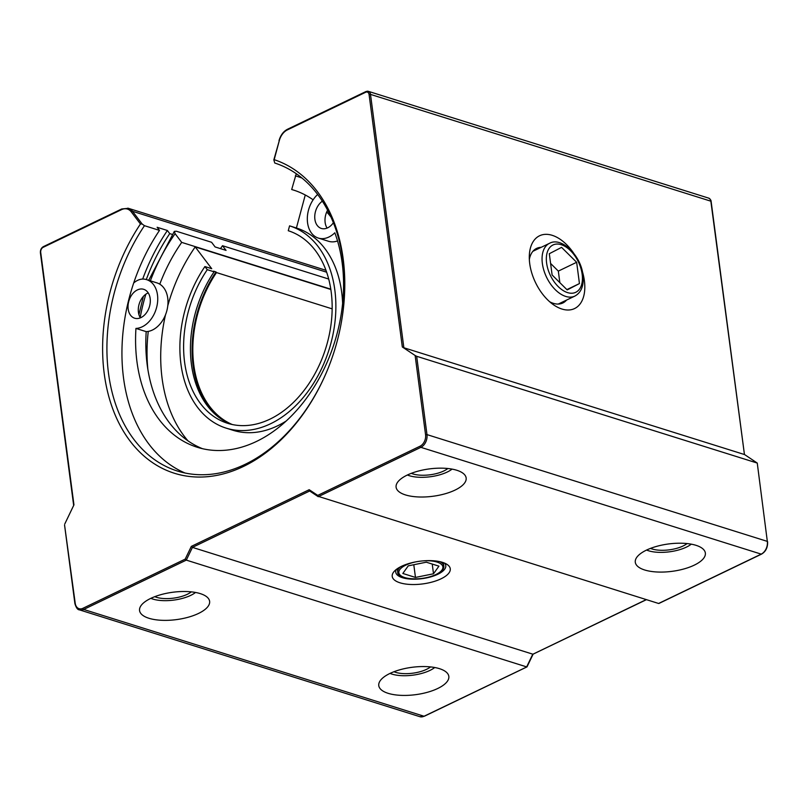 <?xml version="1.0" encoding="UTF-8"?>
<svg xmlns="http://www.w3.org/2000/svg" width="808" height="808" viewBox="0 0 808 808"><rect width="100%" height="100%" fill="white"/><g stroke="black" fill="none" stroke-linecap="round" stroke-linejoin="round"><path stroke-width="1.21" d="M148.218 292.89A15.14 10.666 -72.6 0 0 138.431 312.272A15.14 10.666 -72.6 0 0 140.38 317.857M150.167 298.475A15.14 10.666 107.4 0 1 145.985 313.423A15.14 10.666 107.4 0 1 134.633 318.211A15.14 10.666 107.4 0 1 128.179 309.05A15.14 10.666 107.4 0 1 132.361 294.102A15.14 10.666 107.4 0 1 143.703 289.315A15.14 10.666 107.4 0 1 150.167 298.475M327.604 210.141A15.14 10.666 -72.6 0 0 325.139 222.493A15.14 10.666 -72.6 0 0 327.089 228.078M333.391 222.715A15.14 10.666 107.4 0 1 321.352 228.442A15.14 10.666 107.4 0 1 314.888 219.281A15.14 10.666 107.4 0 1 322.362 201.172M146.723 279.689L156.974 282.901A25.24 17.786 107.4 0 1 167.185 309.333A25.24 17.786 107.4 0 1 146.197 331.634L135.946 328.422A25.24 17.786 -72.6 0 0 156.934 306.121A25.24 17.786 -72.6 0 0 146.723 279.689A25.24 17.786 -72.6 0 0 145.602 279.386A20.19 14.231 107.4 0 0 133.684 283.002M146.197 331.634A141.329 99.586 -72.6 0 0 202.454 448.682M317.685 194.476A20.19 14.231 107.4 0 0 314.181 198.334A25.24 17.786 -72.6 0 0 318.322 238.067A25.24 17.786 -72.6 0 0 334.825 232.785A141.329 99.586 107.4 0 1 256.56 441.41A141.329 99.586 107.4 0 1 197.263 447.268A141.329 99.586 107.4 0 1 135.946 328.422M337.532 240.936A25.24 17.786 107.4 0 1 328.573 241.289L318.322 238.067M393.991 671.721A21.957 8.575 172.5 0 0 395.708 672.357A21.957 8.575 172.5 0 0 430.523 666.913M650.521 548.38A21.957 8.575 172.5 0 0 652.238 549.006A21.957 8.575 172.5 0 0 687.053 543.562M411.322 473.316A21.957 8.575 172.5 0 0 413.039 473.953A21.957 8.575 172.5 0 0 447.854 468.509M154.782 596.668A21.957 8.575 172.5 0 0 156.499 597.304A21.957 8.575 172.5 0 0 191.314 591.86M533.118 654.147L527.028 666.832L424.049 716.241L83.699 609.454A1.01 0.596 -115.7 0 1 82.901 608.313A9.09 6.403 107.4 0 1 75.205 603.192L64.549 524.927M420.059 446.198L317.746 495.395L317.817 496.213L318.251 496.678L420.867 447.339A10.09 7.11 -72.6 0 0 425.695 442.148A10.09 7.11 -72.6 0 0 426.978 434.603L425.564 434.734A9.09 6.403 107.4 0 1 420.059 446.198A1.01 0.596 64.3 0 0 420.867 447.339L761.217 554.126L658.601 603.475L317.817 496.213M369.084 94.526L402.323 346.975L403.859 347.753L370.498 94.395A5.05 3.555 -72.6 0 0 368.993 91.647A5.05 3.555 -72.6 0 0 368.347 91.334A5.05 3.555 -72.6 0 0 366.226 91.546A1.01 0.596 64.3 0 0 365.671 92.253A4.04 2.848 107.4 0 1 369.084 94.526L370.498 94.395L710.848 201.182L744.441 454.53L403.859 347.753M659.136 603.313L658.601 603.475L659.136 603.313M744.431 454.46L757.258 463.065L767.327 541.39L426.978 434.603L416.675 356.288L415.13 355.5L425.564 434.734M646.269 599.607L533.139 654.096M140.451 223.978L142.147 224.008L132.492 211.282A1.01 0.636 142.8 0 0 131.229 211.827L140.451 223.978A164.539 115.938 -72.6 0 0 115.251 415.161A164.539 115.938 -72.6 0 0 243.471 466.448A164.539 115.938 -72.6 0 0 327.755 369.236A164.539 115.938 -72.6 0 0 339.36 332.26A164.539 115.938 -72.6 0 0 274.185 159.671L279.295 140.643A14.13 9.959 107.4 0 1 287.335 129.916L365.671 92.253M279.295 140.643L273.831 159.863L274.771 163.024A161.519 113.807 107.4 0 1 339.32 332.431M317.746 495.395L309.201 489.709L309.272 490.527L317.999 496.506M309.201 489.709L191.324 546.39L192.435 547.38L309.686 491.001M191.324 546.39L185.204 559.126L186.315 560.116L526.665 666.903L532.785 654.167L192.435 547.38L186.315 560.116L83.699 609.454A10.09 7.11 -72.6 0 1 79.467 609.868A10.09 7.11 -72.6 0 1 78.164 609.242M327.826 369.064A161.519 113.807 107.4 0 1 245.157 464.327A161.519 113.807 107.4 0 1 177.396 471.024A161.519 113.807 107.4 0 1 144.46 225.684L142.147 224.008M442.501 562.358A29.27 11.433 172.5 0 0 394.334 571.226A29.27 11.433 172.5 0 0 399.99 582.8A29.27 11.433 172.5 0 0 438.128 580.073A29.27 11.433 172.5 0 0 446.895 564.307A29.27 11.433 172.5 0 0 442.501 562.358M444.511 563.085A25.24 9.858 -7.5 0 1 445.784 565.6A25.24 9.858 -7.5 0 1 430.543 576.942A25.24 9.858 -7.5 0 1 402.435 577.7A25.24 9.858 -7.5 0 1 395.738 572.185A25.24 9.858 -7.5 0 1 396.324 569.428M573.569 253.066A40.38 23.917 64.3 0 0 545.339 234.35A40.38 23.917 64.3 0 0 529.341 255.126A40.38 23.917 64.3 0 0 529.715 263.59A40.38 23.917 64.3 0 0 553.056 304.454A40.38 23.917 64.3 0 0 584.386 280.74A40.38 23.917 64.3 0 0 582.285 271.185M529.341 259.429A30.28 17.938 -115.7 0 1 536.603 248.399A30.28 17.938 -115.7 0 1 541.178 247.319M566.549 300.081A30.28 17.938 -115.7 0 1 562.843 302.98A30.28 17.938 -115.7 0 1 549.692 301.768M439.441 668.66A35.33 13.797 -7.5 0 1 447.773 673.761A35.33 13.797 -7.5 0 1 430.624 691.315A35.33 13.797 -7.5 0 1 388.143 693.325A35.33 13.797 -7.5 0 1 379.104 682.81A35.33 13.797 -7.5 0 1 403.384 668.873A35.33 13.797 -7.5 0 1 439.441 668.66M390.062 673.397A27.007 10.544 172.5 0 0 392.042 674.125A27.007 10.544 172.5 0 0 434.744 667.509M200.243 593.607A35.33 13.797 -7.5 0 1 208.565 598.708A35.33 13.797 -7.5 0 1 191.425 616.262A35.33 13.797 -7.5 0 1 148.935 618.271A35.33 13.797 -7.5 0 1 139.895 607.747A35.33 13.797 -7.5 0 1 164.175 593.819A35.33 13.797 -7.5 0 1 200.243 593.607M150.864 598.344A27.007 10.544 172.5 0 0 152.833 599.061A27.007 10.544 172.5 0 0 195.546 592.456M695.981 545.309A35.33 13.797 -7.5 0 1 704.303 550.42A35.33 13.797 -7.5 0 1 687.164 567.974A35.33 13.797 -7.5 0 1 644.673 569.983A35.33 13.797 -7.5 0 1 635.633 559.459A35.33 13.797 -7.5 0 1 659.914 545.531A35.33 13.797 -7.5 0 1 695.981 545.309M646.602 550.046A27.007 10.544 172.5 0 0 648.572 550.773A27.007 10.544 172.5 0 0 691.284 544.168M456.783 470.256A35.33 13.797 -7.5 0 1 465.105 475.367A35.33 13.797 -7.5 0 1 447.955 492.91A35.33 13.797 -7.5 0 1 405.475 494.92A35.33 13.797 -7.5 0 1 396.435 484.406A35.33 13.797 -7.5 0 1 420.716 470.478A35.33 13.797 -7.5 0 1 456.783 470.256M407.394 474.993A27.007 10.544 172.5 0 0 409.373 475.72A27.007 10.544 172.5 0 0 452.076 469.115M294.991 190.547L291.688 189.516A141.329 99.586 107.4 0 1 293.354 190.011A141.329 99.586 107.4 0 1 313.13 199.808M326.725 211.938A141.329 99.586 107.4 0 1 330.997 217.079M159.782 284.174A141.329 99.586 107.4 0 1 181.709 242.39L175.104 233.684L174.346 231.351L176.376 231.239L211.575 242.279L215.11 246.945L226.048 250.379L222.503 245.713L328.704 279.033M231.108 424.261A100.95 71.134 107.4 0 1 214.1 271.821L207.272 269.68A100.95 71.134 -72.6 0 0 227.654 423.311A100.95 71.134 -72.6 0 0 270.003 419.13A100.95 71.134 -72.6 0 0 331.553 319.837A100.95 71.134 -72.6 0 0 288.264 230.734L289.567 225.856A105.989 74.69 107.4 0 1 289.607 225.866A105.989 74.69 107.4 0 1 335.249 319.352A105.989 74.69 107.4 0 1 270.609 423.735A105.989 74.69 107.4 0 1 226.139 428.129A105.989 74.69 107.4 0 1 204.909 266.559L211.736 268.711L195.213 246.915L330.846 289.476M226.139 428.129L232.977 430.27A105.989 74.69 -72.6 0 0 277.447 425.877A105.989 74.69 -72.6 0 0 286.224 420.978M342.622 303.444A105.989 74.69 -72.6 0 0 296.445 228.007A105.989 74.69 -72.6 0 0 296.405 227.997L289.648 225.876M220.483 248.632A161.519 113.807 107.4 0 1 222.503 245.713M305.262 194.991L296.405 227.997M187.951 440.825A141.329 99.586 107.4 0 1 165.519 314.767M167.771 305.828A141.329 99.586 107.4 0 1 195.213 246.915M207.272 269.68L204.909 266.559M332.159 308.858L216.493 272.569A100.95 71.134 -72.6 0 0 232.33 424.543M216.493 272.569L216.019 271.953A101.96 71.841 -72.6 0 0 217.433 416.251M216.019 271.953L213.625 271.195L214.1 271.821M296.273 173.71L291.688 189.516M147.884 369.559A141.329 99.586 107.4 0 1 148.258 331.411M330.795 289.173L181.709 242.39M172.235 234.401L169.741 233.613A161.519 113.807 -72.6 0 0 146.288 279.558M533.28 250.874A30.28 17.938 -115.7 0 1 533.846 250.844M550.591 263.438L558.328 271.104L559.843 282.649M576.649 262.287L579.447 283.568L567.186 289.921L552.116 274.993L549.309 253.712L561.58 247.369L576.649 262.287L558.328 271.104M579.447 283.568L566.873 289.618M433.512 573.781L415.464 577.437L402.839 573.468L408.252 565.852L426.291 562.196L438.926 566.155L433.512 573.781L432.229 564.055M415.464 577.437L413.797 564.731M185.032 473.013A161.519 113.807 107.4 0 1 159.489 230.401L144.46 225.684M159.489 230.401L157.136 227.29L167.387 230.502A166.559 117.362 -72.6 0 0 142.683 279.063M167.387 230.502L169.741 233.613M402.323 346.975L415.13 355.5M64.781 523.958L73.952 504.859L40.713 252.409A4.04 2.848 107.4 0 1 43.167 247.319A1.01 0.596 -115.7 0 1 43.571 246.581M416.675 356.288L757.258 463.065L767.327 541.39A10.09 7.11 107.4 0 1 766.045 548.945A10.09 7.11 107.4 0 1 761.217 554.126A1.01 0.596 64.3 0 0 761.661 554.015M75.205 603.192L74.892 603.546C76.124 607.747 77.649 609.858 79.467 609.868L419.817 716.666A10.09 7.11 107.4 0 0 424.049 716.241A1.01 0.596 -115.7 0 0 424.372 716.231L419.817 716.666M744.451 454.55L711.121 201.404C711.171 200.374 710.373 199.273 708.697 198.132A5.05 3.555 107.4 0 1 709.353 198.445A5.05 3.555 107.4 0 1 710.848 201.182L711.121 201.434M122.058 208.949A1.01 0.596 64.3 0 0 121.503 209.656A14.13 9.959 107.4 0 1 131.229 211.827M43.167 247.319L121.503 209.656M287.749 129.189A1.01 0.596 64.3 0 0 287.335 129.916M185.204 559.126L82.901 608.313M423.321 560.863A22.21 8.676 -7.5 0 1 441.814 564.741A22.21 8.676 -7.5 0 1 435.916 574.528A22.21 8.676 -7.5 0 1 404.757 577.568A22.21 8.676 -7.5 0 1 405.848 565.095A22.21 8.676 -7.5 0 1 416.211 561.792M400.414 566.862A23.22 9.07 172.5 0 0 397.738 571.923C396.425 579.154 422.22 581.881 436.229 574.518C441.804 571.579 444.319 568.701 443.784 565.863A23.22 9.07 172.5 0 0 439.885 561.671M549.501 243.319A29.27 17.342 64.3 0 0 542.36 263.479A29.27 17.342 64.3 0 0 574.872 296.082C581.386 292.486 584.083 285.416 582.952 274.882C580.952 255.449 561.429 236.502 549.501 243.319L532.896 251.298M546.612 263.065A26.25 15.544 -115.7 0 1 561.227 244.683A26.25 15.544 -115.7 0 1 582.154 274.215A26.25 15.544 -115.7 0 1 567.529 292.597A26.25 15.544 -115.7 0 1 546.612 263.065M140.178 317.524A155.459 109.545 107.4 0 1 145.864 294.183M150.379 280.831A155.459 109.545 107.4 0 1 175.104 233.684M295.354 175.861A155.459 109.545 107.4 0 1 302.051 178.083M326.654 272.205L132.492 211.282A15.14 10.666 -72.6 0 0 128.411 208.323A15.14 10.666 -72.6 0 0 127.805 208.151M767.6 541.653L767.6 541.612C767.863 547.39 765.832 551.561 761.53 554.116L658.954 603.445M424.503 716.13A1.01 0.596 -115.7 0 1 424.372 716.231L526.947 666.913M318.12 496.617L309.575 490.921M443.36 562.641L443.784 565.863M558.267 304.06L574.872 296.082M138.915 314.615L143.369 296.415M148.692 280.305L174.346 231.351M289.607 225.866L296.445 228.007M397.314 568.701L397.738 571.923M279.002 140.592C280.649 135.098 283.507 131.31 287.577 129.219L365.913 91.556L368.347 91.334L708.697 198.132M73.669 505.444L40.4 252.763C40.269 249.924 41.279 247.874 43.41 246.622L121.745 208.959L128.411 208.323L325.988 270.316M646.45 599.657L533.058 654.177M64.549 525.018L74.892 603.546"/></g></svg>
